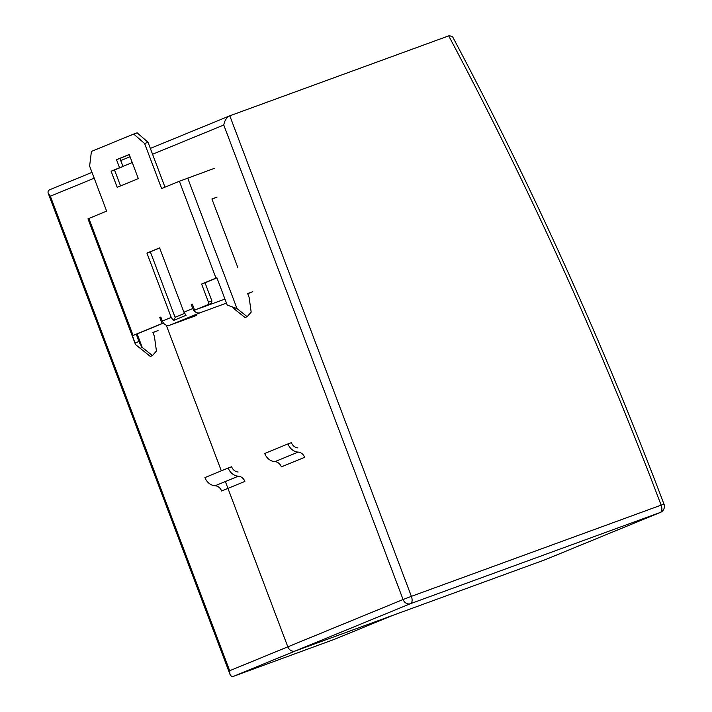 <?xml version="1.0" encoding="UTF-8"?>
<svg xmlns="http://www.w3.org/2000/svg" width="712" height="712" viewBox="0 0 712 712"><rect width="100%" height="100%" fill="white"/><g stroke="black" fill="none" stroke-linecap="round" stroke-linejoin="round"><path stroke-width="1.07" d="M544.983 559.783L660.229 512.471L410.486 603.678A6.452 3.427 -110.1 0 0 411.376 596.344L403.072 599.522A6.452 5.465 67.7 0 0 410.486 603.678L295.231 650.99L392.739 615.382L334.578 639.26L233.91 676.169L295.231 650.99A6.452 5.465 -112.3 0 1 287.826 646.834L225.366 481.543L287.826 646.834A6.452 5.465 67.7 0 0 295.231 650.99L545.152 559.721L660.398 512.409A6.452 6.452 0 0 0 663.985 504.158L661.128 505.137A6.452 3.427 69.9 0 1 660.229 512.471A6.452 5.465 67.7 0 0 660.398 512.409M449.432 35.6L452.672 36.891C532.905 188.048 603.34 343.807 663.985 504.158M449.423 35.6L448.693 35.867A3433.077 2907.594 -112.3 0 1 661.128 505.137L411.376 596.344L229.798 115.807L448.693 35.867M152.555 154.255L223.773 125.018C224.591 120.577 226.541 117.533 229.629 115.878L229.798 115.807M166.27 325.153L221.325 470.846L166.27 325.153M233.91 676.169C232.059 676.765 230.75 676.151 229.976 674.317L229.665 670.713L50.365 196.201L48.256 193.406C47.668 191.67 48.211 190.424 49.884 189.668L50.045 189.597M208.447 302.137L208.153 304.576L211.571 303.33L211.873 300.882L208.447 302.137L201.612 284.043L216.893 277.769L227.226 305.11L236.998 308.572L234.88 309.444L232.61 307.068M129.255 154.62L119.936 158.447L122.98 166.492L114.516 169.963L120.55 185.912M211.571 303.33L194.616 310.138L208.153 304.576M159.657 247.998L150.339 251.826L174.654 316.164L175.383 317.196L184.515 313.44M163.484 323.07L136.295 334.24L139.516 343.024L142.258 347.465L152.43 355.564L156.444 351.043L154.415 336.411L152.92 332.451L158.055 330.573M214.704 168.219L179.388 181.266L161.624 188.555L144.607 143.521L133.705 134.061L137.122 132.815L148.025 142.267L164.997 187.176M216.946 277.903L205.029 282.789L211.873 300.882M187.692 178.089L236.998 308.572L247.162 316.671L245.053 317.534L234.88 309.444M247.162 316.671L251.176 312.15L249.155 297.518L247.66 293.558L252.787 291.68M250.677 292.552L247.687 293.638M237.781 267.418L211.927 198.986L217.053 197.108M214.944 197.981L211.954 199.066M205.029 282.789L201.612 284.043M155.937 331.445L152.955 332.531M152.43 355.564L150.312 356.427L135.485 344.546L132.468 335.655L163.431 322.999M137.131 333.892L142.258 347.465L140.139 348.337M133.705 134.061L91.412 151.425L89.623 166.092L106.64 211.126L87.977 218.824L135.485 344.546M139.027 341.466L135.2 342.89M136.295 334.24L132.468 335.655M224.956 299.102L198.283 308.786M196.468 315.469L169.759 325.215L200.214 312.719L226.478 303.125M173.425 320.498L171.227 317.418L146.921 253.072L159.604 247.865L183.918 312.203L186.117 315.291L173.425 320.498L175.383 317.196M169.759 325.215A6.452 5.465 -112.3 0 1 162.345 321.059L160.832 317.036L159.773 317.472L160.841 317.08M200.214 312.719A6.452 5.465 -112.3 0 1 192.801 308.563L191.279 304.54L192.338 304.104L194.616 310.138M148.025 142.267L144.607 143.521M150.339 251.826L146.921 253.072M117.177 187.292L111.099 171.209L119.554 167.738L116.519 159.693L129.21 154.486L138.324 178.614L117.177 187.292M114.516 169.963L111.099 171.209M122.98 166.492L119.554 167.738M119.936 158.447L116.519 159.693M162.051 323.506L159.773 317.472M191.279 304.54L192.356 304.149M228.196 468.024L204.931 477.574A11.899 10.075 67.7 0 0 215.104 485.753A7.601 6.435 -112.3 0 1 221.601 490.986L244.866 481.437A7.601 6.435 -112.3 0 0 238.369 476.203A11.899 10.075 -112.3 0 1 228.196 468.024L231.623 466.778A7.601 6.435 -112.3 0 0 238.111 472.003M287.977 443.914L264.713 453.464A11.899 10.075 67.7 0 0 274.885 461.652A7.601 6.435 -112.3 0 1 281.382 466.876L304.638 457.327A7.601 6.435 -112.3 0 0 298.141 452.102A11.899 10.075 -112.3 0 1 287.977 443.914L291.395 442.668A7.601 6.435 -112.3 0 0 297.892 447.892M223.773 125.018L403.072 599.522L229.665 670.713M122.945 166.412L132.263 162.585M50.365 196.201L94.198 178.214M179.388 181.266L215.994 278.134M133.082 335.397L88.875 218.424M171.227 317.418L162.345 321.059M192.801 308.563L183.918 312.203M238.369 476.203L215.104 485.753M298.141 452.102L274.885 461.652M120.746 160.574L130.065 156.747M150.348 148.416L229.629 115.878M229.976 674.317L48.256 193.406M49.884 189.668L91.999 172.375"/></g></svg>
